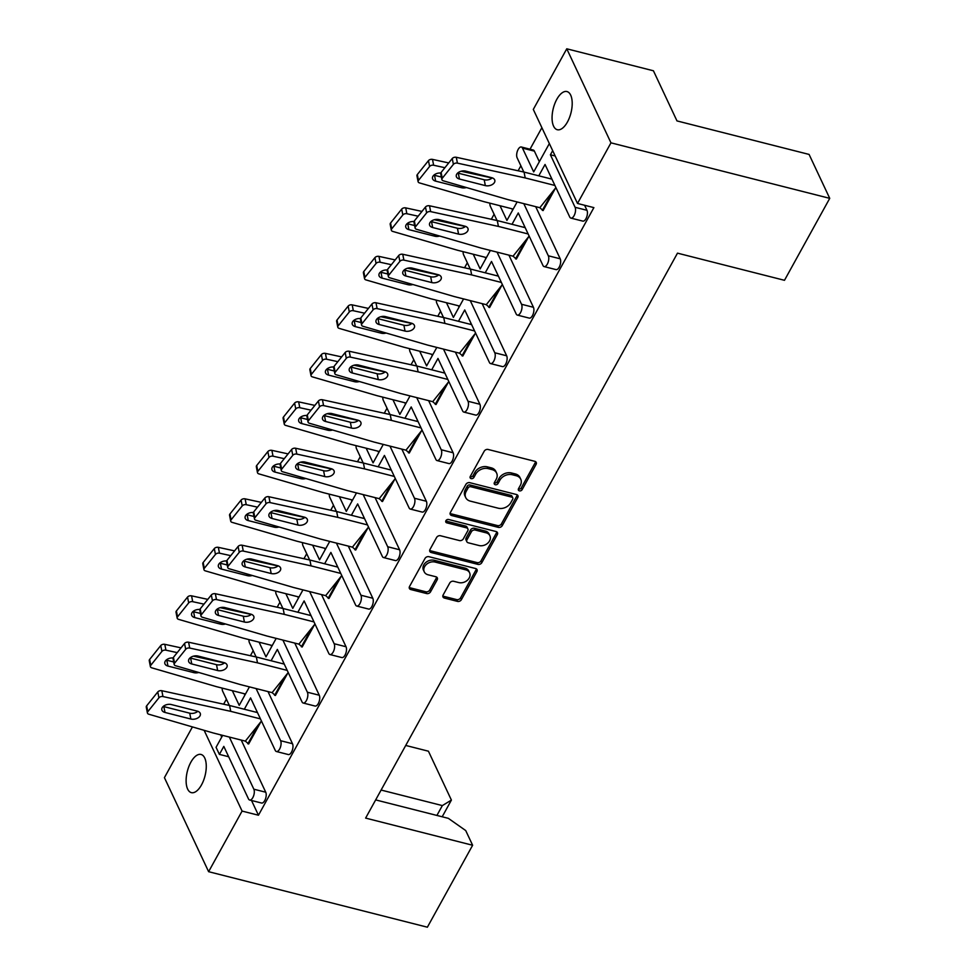 <?xml version="1.0" encoding="UTF-8"?>
<svg xmlns="http://www.w3.org/2000/svg" width="976" height="976" viewBox="0 0 976 976"><rect width="100%" height="100%" fill="white"/><g stroke="black" fill="none" stroke-linecap="round" stroke-linejoin="round"><path stroke-width="1.46" d="M519.391 490.855A2.111 1.635 154.8 0 0 522.136 489.647L536.092 464.356A3.026 2.33 154.8 0 0 536.227 462.417A3.026 2.33 154.8 0 0 534.811 461.319L488.134 449.472A3.026 2.33 154.8 0 0 484.218 451.193L470.261 476.483A2.111 1.635 154.8 0 0 473.897 477.41L475.702 474.129A9.662 7.454 154.8 0 1 488.207 468.626L492.099 469.615A9.662 7.454 154.8 0 1 496.638 473.116A9.662 7.454 154.8 0 1 496.186 479.338L494.381 482.608A2.111 1.635 154.8 0 0 498.016 483.523L499.822 480.253A9.662 7.454 154.8 0 1 512.327 474.739L516.206 475.727A9.662 7.454 154.8 0 1 520.757 479.24A9.662 7.454 154.8 0 1 520.306 485.45L518.5 488.72A2.111 1.635 154.8 0 0 519.391 490.855M518.366 489.025A2.111 1.635 154.8 0 0 521.294 487.878L535.263 462.587A3.026 2.33 154.8 0 0 535.556 461.648M470.127 476.776A2.111 1.635 154.8 0 0 473.067 475.641L474.873 472.36L475.702 474.129M494.246 482.9A2.111 1.635 154.8 0 0 497.174 481.754L498.992 478.484L499.822 480.253M567.459 121.976A19.691 9.126 -75.8 0 0 566.971 91.561A19.691 9.126 -75.8 0 0 556.808 99.308A19.691 9.126 -75.8 0 0 557.284 129.723A19.691 9.126 -75.8 0 0 567.459 121.976M201.52 784.875A19.691 9.126 -75.8 0 0 201.032 754.46A19.691 9.126 -75.8 0 0 190.869 762.207A19.691 9.126 -75.8 0 0 191.345 792.634A19.691 9.126 -75.8 0 0 201.52 784.875M443.116 595.018A3.026 2.33 154.8 0 0 442.982 596.958A3.026 2.33 154.8 0 0 444.397 598.056L457.488 601.387A3.026 2.33 154.8 0 0 461.404 599.654L476.898 571.57A3.026 2.33 154.8 0 0 477.044 569.63A3.026 2.33 154.8 0 0 475.629 568.532L428.94 556.698A3.026 2.33 154.8 0 0 425.036 558.418L409.53 586.503A3.026 2.33 154.8 0 0 409.395 588.443A3.026 2.33 154.8 0 0 410.811 589.541L426.634 593.554A3.026 2.33 154.8 0 0 430.538 591.834L437.175 579.805A3.026 2.33 154.8 0 0 437.309 577.865A3.026 2.33 154.8 0 0 435.894 576.767L428.049 574.779A8.076 6.234 154.8 0 1 424.255 571.851A8.076 6.234 154.8 0 1 426.402 564.433A8.076 6.234 154.8 0 1 435.076 562.054L465.808 569.85A8.076 6.234 154.8 0 1 469.602 572.778A8.076 6.234 154.8 0 1 467.455 580.195A8.076 6.234 154.8 0 1 458.781 582.574L453.657 581.281A3.026 2.33 154.8 0 0 449.753 583.001L443.116 595.018M251.527 800.491L258.457 815.228L593.884 207.62L577.499 203.459L533.299 109.422L566.763 48.8L610.964 142.838L577.499 203.459M258.457 815.228L242.085 811.08L208.62 871.69L164.419 777.652L192.431 726.913M566.763 48.8L653.432 70.784L676.978 120.914L809.092 154.428L829.734 198.348L784.484 280.307L677.49 253.15L365.622 818.095L472.628 845.253L427.378 927.2L208.62 871.69M829.734 198.348L610.964 142.838M498.358 527.369A3.026 2.33 154.8 0 0 502.262 525.637L517.768 497.565A3.026 2.33 154.8 0 0 517.902 495.613A3.026 2.33 154.8 0 0 516.487 494.527L469.798 482.681A3.026 2.33 154.8 0 0 465.894 484.401L450.387 512.485A3.026 2.33 154.8 0 0 450.253 514.425A3.026 2.33 154.8 0 0 451.668 515.523L498.358 527.369L497.516 525.588A3.026 2.33 154.8 0 0 501.432 523.868L516.926 495.784A3.026 2.33 154.8 0 0 517.231 494.844M497.333 534.567L481.827 562.652A3.026 2.33 154.8 0 1 477.923 564.372L431.246 552.526A3.026 2.33 154.8 0 1 429.818 551.428A3.026 2.33 154.8 0 1 429.965 549.488L436.601 537.471A3.026 2.33 154.8 0 1 440.505 535.751L459.44 540.558A3.026 2.33 154.8 0 0 463.344 538.837L467.748 530.859A3.026 2.33 154.8 0 0 467.882 528.919A3.026 2.33 154.8 0 0 466.467 527.821L446.752 522.819A2.111 1.635 154.8 0 1 448.594 519.488L496.052 531.53A3.026 2.33 154.8 0 1 497.467 532.628A3.026 2.33 154.8 0 1 497.333 534.567L496.503 532.798L480.997 560.883L481.827 562.652M375.662 799.905L448.338 818.339L465.711 830.552L472.628 845.253M222.662 735.367L216.062 747.311L219.393 754.387L223.809 746.396L248.49 798.905A6.149 2.855 -75.8 0 0 249.661 800.015A6.149 2.855 -75.8 0 0 252.833 797.599A6.149 2.855 -75.8 0 0 253.845 789.206L229.336 737.063M249.429 686.872L239.218 705.355L232.325 690.679M244.878 695.119L244.207 693.692M271.645 646.624L270.974 645.197M298.412 598.129L297.753 596.702M325.191 549.634L324.52 548.207M351.958 501.139L351.287 499.724M378.725 452.644L378.054 451.229M405.491 404.162L404.82 402.734M432.258 355.667L431.599 354.239M459.037 307.172L458.366 305.744M485.804 258.677L485.133 257.249M512.571 210.182L511.9 208.766M521.33 146.998L533.213 150.023A6.149 2.855 104.2 0 1 534.384 151.134L522.489 148.12A6.149 2.855 -75.8 0 0 521.33 146.998A6.149 2.855 -75.8 0 0 518.146 149.426A6.149 2.855 -75.8 0 0 517.134 157.819L523.819 172.032M539.338 161.687L534.384 151.134M541.887 127.685L530.017 149.206M520.879 165.761L518.097 170.788M494.1 214.256L491.331 219.271M467.333 262.751L464.564 267.766M440.566 311.246L437.797 316.261M413.8 359.741L411.03 364.756M387.021 408.224L384.251 413.251M360.254 456.719L357.484 461.746M333.487 505.214L330.718 510.228M306.72 553.709L303.951 558.723M279.941 602.204L277.172 607.218M253.174 650.699L250.405 655.713M226.408 699.194L223.638 704.208M220.686 734.867L221.723 737.063M276.196 638.377L265.984 656.872L259.091 642.184M302.963 589.882L292.763 608.377L285.858 593.689M329.742 541.387L319.53 559.882L312.625 545.194M356.508 492.904L346.297 511.387L339.392 496.699M383.275 444.409L373.064 462.892L366.171 448.216M410.042 395.914L399.843 414.397L392.938 399.721M436.809 347.419L426.61 365.915L419.704 351.226M463.588 298.924L453.376 317.42L446.471 302.731M490.355 250.429L480.143 268.925L473.25 254.236M517.121 201.947L506.922 220.43L500.017 205.741M256.81 711.162L256.212 712.26M256.102 688.568L280.612 740.711A6.149 2.855 -75.8 0 1 279.6 749.104A6.149 2.855 -75.8 0 1 276.428 751.52A6.149 2.855 -75.8 0 1 275.256 750.41L250.576 697.901L244.317 709.247M228.677 756.742L219.393 754.387M555.527 188.075L543.107 210.572L539.813 207.705L555.917 187.599M528.76 236.57L516.341 259.067L513.047 256.188L529.138 236.094M501.981 285.065L489.574 307.562L486.28 304.683L502.372 284.577M475.214 333.56L462.807 356.045L459.501 353.178L475.605 333.072M448.448 382.055L436.028 404.54L432.734 401.673L448.838 381.567M421.681 430.55L409.261 453.035L405.967 450.168L422.071 430.062M394.902 479.033L382.494 501.53L379.2 498.663L395.292 478.557M368.135 527.528L355.728 550.025L352.434 547.146L368.525 527.052M341.368 576.023L328.949 598.52L325.655 595.641L341.759 575.535M314.601 624.518L302.182 647.003L298.888 644.136L314.992 624.03M287.835 673.013L275.415 695.498L272.121 692.631L288.213 672.525M261.056 721.508L248.648 743.993L245.354 741.126L261.446 721.02M253.845 789.206L265.74 792.219L241.231 740.076M265.74 792.219A6.149 2.855 104.2 0 1 264.728 800.613A6.149 2.855 104.2 0 1 261.544 803.028L249.661 800.015M538.789 175.814L545.047 164.468L569.728 216.989A6.149 2.855 -75.8 0 0 570.887 218.099A6.149 2.855 -75.8 0 0 574.071 215.684A6.149 2.855 -75.8 0 0 575.084 207.29L586.966 210.304L584.6 205.265M586.966 210.304A6.149 2.855 104.2 0 1 585.954 218.697A6.149 2.855 104.2 0 1 582.782 221.113L570.887 218.099M551.281 177.742L550.671 178.84M512.01 224.309L518.28 212.963L542.961 265.484A6.149 2.855 -75.8 0 0 544.12 266.594A6.149 2.855 -75.8 0 0 547.304 264.167A6.149 2.855 -75.8 0 0 548.317 255.785L560.2 258.799L535.69 206.656M560.2 258.799A6.149 2.855 104.2 0 1 559.187 267.192A6.149 2.855 104.2 0 1 556.015 269.608L544.12 266.594M524.515 226.225L523.905 227.335M485.243 272.804L491.514 261.458L516.182 313.967A6.149 2.855 -75.8 0 0 517.353 315.089A6.149 2.855 -75.8 0 0 520.525 312.662A6.149 2.855 -75.8 0 0 521.538 304.268L533.433 307.294L508.923 255.151M533.433 307.294A6.149 2.855 104.2 0 1 532.42 315.687A6.149 2.855 104.2 0 1 529.236 318.103L517.353 315.089M497.736 274.72L497.138 275.818M458.476 321.299L464.735 309.953L489.415 362.462A6.149 2.855 -75.8 0 0 490.586 363.584A6.149 2.855 -75.8 0 0 493.758 361.157A6.149 2.855 -75.8 0 0 494.771 352.763L506.666 355.789L482.156 303.634M506.666 355.789A6.149 2.855 104.2 0 1 505.653 364.17A6.149 2.855 104.2 0 1 502.469 366.598L490.586 363.584M470.969 323.215L470.359 324.313M431.709 369.794L437.968 358.448L462.648 410.957A6.149 2.855 -75.8 0 0 463.807 412.067A6.149 2.855 -75.8 0 0 466.992 409.652A6.149 2.855 -75.8 0 0 468.004 401.258L479.887 404.271L455.389 352.129M479.887 404.271A6.149 2.855 104.2 0 1 478.874 412.665A6.149 2.855 104.2 0 1 475.702 415.093L463.807 412.067M444.202 371.71L443.592 372.808M404.93 418.289L411.201 406.943L435.882 459.452A6.149 2.855 -75.8 0 0 437.041 460.562A6.149 2.855 -75.8 0 0 440.225 458.147A6.149 2.855 -75.8 0 0 441.237 449.753L453.12 452.766L428.61 400.624M453.12 452.766A6.149 2.855 104.2 0 1 452.108 461.16A6.149 2.855 104.2 0 1 448.936 463.588L437.041 460.562M417.435 420.205L416.825 421.303M378.163 466.772L384.434 455.438L409.115 507.947A6.149 2.855 -75.8 0 0 410.274 509.057A6.149 2.855 -75.8 0 0 413.446 506.642A6.149 2.855 -75.8 0 0 414.458 498.248L426.353 501.261L401.844 449.119M426.353 501.261A6.149 2.855 104.2 0 1 425.341 509.655A6.149 2.855 104.2 0 1 422.157 512.071L410.274 509.057M390.668 468.7L390.058 469.798M351.397 515.267L357.655 503.921L382.336 556.442A6.149 2.855 -75.8 0 0 383.507 557.552A6.149 2.855 -75.8 0 0 386.679 555.124A6.149 2.855 -75.8 0 0 387.692 546.743L399.587 549.756L375.077 497.614M399.587 549.756A6.149 2.855 104.2 0 1 398.574 558.15A6.149 2.855 104.2 0 1 395.39 560.566L383.507 557.552M363.889 517.182L363.292 518.293M324.63 563.762L330.888 552.416L355.569 604.925A6.149 2.855 -75.8 0 0 356.728 606.047A6.149 2.855 -75.8 0 0 359.912 603.619A6.149 2.855 -75.8 0 0 360.925 595.226L372.808 598.251L348.31 546.109M372.808 598.251A6.149 2.855 104.2 0 1 371.795 606.645A6.149 2.855 104.2 0 1 368.623 609.061L356.728 606.047M337.123 565.677L336.513 566.775M297.863 612.257L304.122 600.911L328.802 653.42A6.149 2.855 -75.8 0 0 329.961 654.542A6.149 2.855 -75.8 0 0 333.145 652.114A6.149 2.855 -75.8 0 0 334.158 643.721L346.041 646.746L321.531 594.604M346.041 646.746A6.149 2.855 104.2 0 1 345.028 655.128A6.149 2.855 104.2 0 1 341.856 657.556L329.961 654.542M310.356 614.172L309.746 615.27M271.084 660.752L277.355 649.406L302.035 701.915A6.149 2.855 -75.8 0 0 303.194 703.025A6.149 2.855 -75.8 0 0 306.366 700.609A6.149 2.855 -75.8 0 0 307.379 692.216L319.274 695.229L294.764 643.086M319.274 695.229A6.149 2.855 104.2 0 1 318.261 703.623A6.149 2.855 104.2 0 1 315.089 706.051L303.194 703.025M283.589 662.667L282.979 663.765M280.612 740.711L292.507 743.724L267.997 691.581M292.507 743.724A6.149 2.855 104.2 0 1 291.495 752.118A6.149 2.855 104.2 0 1 288.31 754.546L276.428 751.52M549.354 143.557L533.689 171.935L522.489 148.12M552.684 150.646L550.403 154.781L555.198 155.989M222.211 688.117A6.149 2.855 -75.8 0 0 222.674 691.24L229.348 705.453M307.379 692.216L282.881 640.073M334.158 643.721L309.648 591.578M360.925 595.226L336.415 543.083M387.692 546.743L363.182 494.6M414.458 498.248L389.961 446.105M441.237 449.753L416.728 397.61M468.004 401.258L443.494 349.115M494.771 352.763L470.261 300.62M521.538 304.268L497.04 252.125M548.317 255.785L523.807 203.642M575.084 207.29L550.403 154.781M489.903 203.179A6.149 2.855 -75.8 0 0 490.367 206.314L497.052 220.527M463.136 251.674A6.149 2.855 -75.8 0 0 463.6 254.797L470.273 269.022M436.37 300.169A6.149 2.855 -75.8 0 0 436.833 303.292L443.507 317.505M409.603 348.664A6.149 2.855 -75.8 0 0 410.054 351.787L416.74 366M382.824 397.147A6.149 2.855 -75.8 0 0 383.287 400.282L389.973 414.495M356.057 445.642A6.149 2.855 -75.8 0 0 356.521 448.777L363.206 462.99M329.29 494.137A6.149 2.855 -75.8 0 0 329.754 497.272L336.427 511.485M302.523 542.632A6.149 2.855 -75.8 0 0 302.975 545.755L309.66 559.98M275.744 591.127A6.149 2.855 -75.8 0 0 276.208 594.25L282.894 608.463M248.978 639.622A6.149 2.855 -75.8 0 0 249.441 642.745L256.127 656.958M204.13 730.316L242.085 811.08M381.104 790.048L442.348 805.59L451.4 800.088L428.427 751.203L405.723 745.444M451.4 800.088L442.189 816.778M436.906 815.436L442.348 805.59M520.757 479.24L519.915 477.459A9.662 7.454 154.8 0 0 515.377 473.958L516.206 475.727M498.992 478.484A9.662 7.454 154.8 0 1 511.485 472.97L515.377 473.958M496.638 473.116L495.808 471.347A9.662 7.454 154.8 0 0 491.257 467.846L492.099 469.615M474.873 472.36A9.662 7.454 154.8 0 1 487.366 466.857L491.257 467.846M450.082 513.425A3.026 2.33 154.8 0 0 450.839 513.754L497.516 525.588M512.681 499.261A2.111 1.635 154.8 0 0 511.79 497.126L470.81 486.731A2.111 1.635 154.8 0 0 468.077 487.939L466.174 491.392A9.662 7.454 154.8 0 0 465.723 497.601A9.662 7.454 154.8 0 0 470.273 501.115L498.272 508.215A9.662 7.454 154.8 0 0 510.777 502.701L512.681 499.261M512.778 497.894L511.949 496.125A2.111 1.635 154.8 0 0 510.96 495.357L511.79 497.126M465.723 497.601L464.893 495.832A9.662 7.454 154.8 0 1 465.345 489.623L467.248 486.17A2.111 1.635 154.8 0 1 469.981 484.962L510.96 495.357M429.66 550.427A3.026 2.33 154.8 0 0 430.404 550.757L477.093 562.603A3.026 2.33 154.8 0 0 480.997 560.883M467.882 528.919L467.053 527.15A3.026 2.33 154.8 0 0 465.637 526.052L445.922 521.05L446.752 522.819M479.082 545.535A8.076 6.234 154.8 0 0 487.756 543.156A8.076 6.234 154.8 0 0 489.903 535.739A8.076 6.234 154.8 0 0 486.109 532.811L475.288 530.053A3.026 2.33 154.8 0 0 471.371 531.786L466.979 539.752A3.026 2.33 154.8 0 0 466.833 541.692A3.026 2.33 154.8 0 0 468.248 542.79L479.082 545.535M489.903 535.739L489.074 533.97A8.076 6.234 154.8 0 0 485.279 531.029L486.109 532.811M466.833 541.692L466.003 539.923A3.026 2.33 154.8 0 1 466.138 537.983L470.542 530.005A3.026 2.33 154.8 0 1 474.446 528.284L485.279 531.029M496.503 532.798A3.026 2.33 154.8 0 0 496.808 531.859M469.602 572.778L468.773 571.009A8.076 6.234 154.8 0 0 464.979 568.081L465.808 569.85M424.255 571.851L423.425 570.082A8.076 6.234 154.8 0 1 425.573 562.664A8.076 6.234 154.8 0 1 434.247 560.273L464.979 568.081M409.225 587.442A3.026 2.33 154.8 0 0 409.981 587.772L425.804 591.785A3.026 2.33 154.8 0 0 429.708 590.053L436.345 578.036A3.026 2.33 154.8 0 0 436.638 577.097M442.811 595.958A3.026 2.33 154.8 0 0 443.568 596.287L456.658 599.606A3.026 2.33 154.8 0 0 460.562 597.885L476.068 569.801A3.026 2.33 154.8 0 0 476.373 568.862M552.611 191.711L542.314 210.365M441.884 179.547L440.737 173.691A3.074 1.952 -11.1 0 1 441.115 172.435L442.262 178.279A3.074 1.952 168.9 0 0 441.884 179.547A3.074 1.952 168.9 0 0 443.275 180.804L507.849 199.592L539.813 207.705M459.452 179.035L485.34 185.611A6.466 4.087 168.9 0 0 492.05 184.684A6.466 4.087 168.9 0 0 494.856 180.414A6.466 4.087 168.9 0 0 491.684 177.693L465.784 171.129A6.466 4.087 168.9 0 0 459.074 172.057A6.466 4.087 168.9 0 0 456.28 176.327A6.466 4.087 168.9 0 0 459.452 179.035L458.305 173.191L484.206 179.767A6.466 4.087 168.9 0 0 492.282 177.876M442.262 178.279L453.389 164.371L452.254 158.527L441.115 172.435M452.254 158.527A3.074 1.952 -11.1 0 1 456.28 157.282L457.427 163.138L525.198 177.925L554.917 185.464M457.427 163.138A3.074 1.952 168.9 0 0 453.389 164.371M456.28 157.282L524.051 172.081L551.952 179.157M524.051 172.081L525.198 177.925M418.094 181.646L416.947 175.802A3.074 1.952 -11.1 0 1 417.325 174.545L418.472 180.389A3.074 1.952 168.9 0 0 418.094 181.646A3.074 1.952 168.9 0 0 419.497 182.915L484.059 201.69L513.181 209.084M440.786 173.033A6.466 4.087 168.9 0 0 432.49 178.425A6.466 4.087 168.9 0 0 435.662 181.146L461.55 187.709A6.466 4.087 168.9 0 0 466.443 187.538M418.472 180.389L429.599 166.481L428.464 160.637L417.325 174.545M428.464 160.637A3.074 1.952 -11.1 0 1 432.502 159.393L433.637 165.237L444.91 167.701M461.111 171.239L492.136 178.01M433.637 165.237A3.074 1.952 168.9 0 0 429.599 166.481M433.917 175.119A6.466 4.087 168.9 0 0 434.515 175.302L441.396 177.046M432.502 159.393L448.716 162.943M525.844 240.206L515.548 258.86M415.105 228.03L413.97 222.186A3.074 1.952 -11.1 0 1 414.349 220.93L415.483 226.774A3.074 1.952 168.9 0 0 415.105 228.03A3.074 1.952 168.9 0 0 416.508 229.299L481.083 248.087L513.047 256.188M432.685 227.53L458.574 234.106A6.466 4.087 168.9 0 0 465.284 233.179A6.466 4.087 168.9 0 0 468.09 228.909A6.466 4.087 168.9 0 0 464.905 226.188L439.017 219.624A6.466 4.087 168.9 0 0 432.307 220.539A6.466 4.087 168.9 0 0 429.513 224.809A6.466 4.087 168.9 0 0 432.685 227.53L431.538 221.686L457.427 228.25A6.466 4.087 168.9 0 0 465.515 226.371M415.483 226.774L426.622 212.866L425.475 207.022L414.349 220.93M425.475 207.022A3.074 1.952 -11.1 0 1 429.513 205.777L430.66 211.621L498.419 226.42L528.138 233.959M430.66 211.621A3.074 1.952 168.9 0 0 426.622 212.866M429.513 205.777L497.284 220.576L525.173 227.652M497.284 220.576L498.419 226.42M499.078 288.701L488.781 307.355M388.338 276.525L387.191 270.681A3.074 1.952 -11.1 0 1 387.57 269.425L388.716 275.269A3.074 1.952 168.9 0 0 388.338 276.525A3.074 1.952 168.9 0 0 389.741 277.794L454.304 296.57L486.28 304.683M405.918 276.025L431.807 282.589A6.466 4.087 168.9 0 0 438.517 281.674A6.466 4.087 168.9 0 0 441.311 277.391A6.466 4.087 168.9 0 0 438.139 274.683L412.25 268.107A6.466 4.087 168.9 0 0 405.54 269.034A6.466 4.087 168.9 0 0 402.746 273.304A6.466 4.087 168.9 0 0 405.918 276.025L404.772 270.181L430.66 276.745A6.466 4.087 168.9 0 0 438.749 274.866M388.716 275.269L399.855 261.361L398.708 255.517L387.57 269.425M398.708 255.517A3.074 1.952 -11.1 0 1 402.746 254.272L403.893 260.116L471.652 274.915L501.371 282.454M403.893 260.116A3.074 1.952 168.9 0 0 399.855 261.361M402.746 254.272L470.505 269.071L498.407 276.147M470.505 269.071L471.652 274.915M404.162 269.998A6.466 4.087 168.9 0 0 404.772 270.181M472.311 337.196L462.014 355.85M361.571 325.02L360.425 319.176A3.074 1.952 -11.1 0 1 360.803 317.92L361.95 323.764A3.074 1.952 168.9 0 0 361.571 325.02A3.074 1.952 168.9 0 0 362.974 326.289L427.537 345.065L459.501 353.178M379.139 324.52L405.04 331.084A6.466 4.087 168.9 0 0 411.75 330.156A6.466 4.087 168.9 0 0 414.544 325.886A6.466 4.087 168.9 0 0 411.372 323.178L385.483 316.602A6.466 4.087 168.9 0 0 378.773 317.529A6.466 4.087 168.9 0 0 375.967 321.799A6.466 4.087 168.9 0 0 379.139 324.52L378.005 318.676L403.893 325.24A6.466 4.087 168.9 0 0 411.97 323.361M361.95 323.764L373.088 309.856L371.941 304.012L360.803 317.92M371.941 304.012A3.074 1.952 -11.1 0 1 375.98 302.767L377.126 308.611L444.885 323.41L474.604 330.949M377.126 308.611A3.074 1.952 168.9 0 0 373.088 309.856M375.98 302.767L443.738 317.554L471.64 324.642M443.738 317.554L444.885 323.41M377.395 318.493A6.466 4.087 168.9 0 0 378.005 318.676M445.532 385.691L435.235 404.345M334.805 373.515L333.658 367.671A3.074 1.952 -11.1 0 1 334.036 366.403L335.183 372.259A3.074 1.952 168.9 0 0 334.805 373.515A3.074 1.952 168.9 0 0 336.208 374.772L400.77 393.56L432.734 401.673M352.373 373.015L378.273 379.579A6.466 4.087 168.9 0 0 384.971 378.651A6.466 4.087 168.9 0 0 387.777 374.381A6.466 4.087 168.9 0 0 384.605 371.673L358.704 365.097A6.466 4.087 168.9 0 0 351.994 366.024A6.466 4.087 168.9 0 0 349.201 370.294A6.466 4.087 168.9 0 0 352.373 373.015L351.226 367.159L377.126 373.735A6.466 4.087 168.9 0 0 385.203 371.856M335.183 372.259L346.309 358.351L345.175 352.495L334.036 366.403M345.175 352.495A3.074 1.952 -11.1 0 1 349.213 351.262L350.347 357.106L418.118 371.893L447.838 379.444M350.347 357.106A3.074 1.952 168.9 0 0 346.309 358.351M349.213 351.262L416.972 366.049L444.873 373.137M416.972 366.049L418.118 371.893M418.765 434.174L408.468 452.84M308.038 422.01L306.891 416.166A3.074 1.952 -11.1 0 1 307.269 414.898L308.404 420.741A3.074 1.952 168.9 0 0 308.038 422.01A3.074 1.952 168.9 0 0 309.429 423.267L374.003 442.055L405.967 450.168M325.606 421.498L351.494 428.074A6.466 4.087 168.9 0 0 358.204 427.146A6.466 4.087 168.9 0 0 361.01 422.876A6.466 4.087 168.9 0 0 357.838 420.156L331.938 413.592A6.466 4.087 168.9 0 0 325.228 414.519A6.466 4.087 168.9 0 0 322.434 418.789A6.466 4.087 168.9 0 0 325.606 421.498L324.459 415.654L350.36 422.23A6.466 4.087 168.9 0 0 358.436 420.339M308.404 420.741L319.542 406.833L318.396 400.99L307.269 414.898M318.396 400.99A3.074 1.952 -11.1 0 1 322.434 399.757L323.581 405.601L391.339 420.388L421.071 427.927M323.581 405.601A3.074 1.952 168.9 0 0 319.542 406.833M322.434 399.757L390.205 414.544L418.106 421.62M390.205 414.544L391.339 420.388M391.998 482.669L381.701 501.322M281.259 470.505L280.124 464.649A3.074 1.952 -11.1 0 1 280.49 463.393L281.637 469.236A3.074 1.952 168.9 0 0 281.259 470.505A3.074 1.952 168.9 0 0 282.662 471.762L347.224 490.55L379.2 498.663M298.839 469.993L324.727 476.569A6.466 4.087 168.9 0 0 331.437 475.641A6.466 4.087 168.9 0 0 334.231 471.371A6.466 4.087 168.9 0 0 331.059 468.651L305.171 462.087A6.466 4.087 168.9 0 0 298.461 463.014A6.466 4.087 168.9 0 0 295.667 467.284A6.466 4.087 168.9 0 0 298.839 469.993L297.692 464.149L323.581 470.725A6.466 4.087 168.9 0 0 331.669 468.834M281.637 469.236L292.776 455.328L291.629 449.485L280.49 463.393M291.629 449.485A3.074 1.952 -11.1 0 1 295.667 448.252L296.814 454.096L364.573 468.883L394.292 476.422M296.814 454.096A3.074 1.952 168.9 0 0 292.776 455.328M295.667 448.252L363.426 463.039L391.327 470.115M363.426 463.039L364.573 468.883M365.231 531.164L354.935 549.817M254.492 518.988L253.345 513.144A3.074 1.952 -11.1 0 1 253.723 511.888L254.87 517.731A3.074 1.952 168.9 0 0 254.492 518.988A3.074 1.952 168.9 0 0 255.895 520.257L320.457 539.045L352.434 547.146M272.06 518.488L297.961 525.064A6.466 4.087 168.9 0 0 304.671 524.136A6.466 4.087 168.9 0 0 307.464 519.866A6.466 4.087 168.9 0 0 304.292 517.146L278.404 510.582A6.466 4.087 168.9 0 0 271.694 511.497A6.466 4.087 168.9 0 0 268.888 515.779A6.466 4.087 168.9 0 0 272.06 518.488L270.925 512.644L296.814 519.208A6.466 4.087 168.9 0 0 304.89 517.329M254.87 517.731L266.009 503.823L264.862 497.98L253.723 511.888M264.862 497.98A3.074 1.952 -11.1 0 1 268.9 496.735L270.047 502.591L337.806 517.378L367.525 524.917M270.047 502.591A3.074 1.952 168.9 0 0 266.009 503.823M268.9 496.735L336.659 511.534L364.56 518.61M336.659 511.534L337.806 517.378M270.315 512.461A6.466 4.087 168.9 0 0 270.925 512.644M338.465 579.659L328.156 598.312M227.725 567.483L226.578 561.639A3.074 1.952 -11.1 0 1 226.957 560.383L228.103 566.226A3.074 1.952 168.9 0 0 227.725 567.483A3.074 1.952 168.9 0 0 229.128 568.752L293.691 587.528L325.655 595.641M245.293 566.983L271.194 573.546A6.466 4.087 168.9 0 0 277.904 572.631A6.466 4.087 168.9 0 0 280.698 568.349A6.466 4.087 168.9 0 0 277.526 565.641L251.637 559.065A6.466 4.087 168.9 0 0 244.927 559.992A6.466 4.087 168.9 0 0 242.121 564.262A6.466 4.087 168.9 0 0 245.293 566.983L244.146 561.139L270.047 567.703A6.466 4.087 168.9 0 0 278.123 565.824M228.103 566.226L239.242 552.318L238.095 546.475L226.957 560.383M238.095 546.475A3.074 1.952 -11.1 0 1 242.133 545.23L243.268 551.074L311.039 565.873L340.758 573.412M243.268 551.074A3.074 1.952 168.9 0 0 239.242 552.318M242.133 545.23L309.892 560.029L337.794 567.105M309.892 560.029L311.039 565.873M391.315 230.141L390.18 224.297A3.074 1.952 -11.1 0 1 390.559 223.04L391.693 228.884A3.074 1.952 168.9 0 0 391.315 230.141A3.074 1.952 168.9 0 0 392.718 231.41L457.293 250.185L486.414 257.579M414.019 221.528A6.466 4.087 168.9 0 0 405.723 226.92A6.466 4.087 168.9 0 0 408.895 229.641L434.784 236.204A6.466 4.087 168.9 0 0 439.676 236.033M391.693 228.884L402.832 214.976L401.685 209.132L390.559 223.04M401.685 209.132A3.074 1.952 -11.1 0 1 405.723 207.888L406.87 213.732L418.131 216.196M434.344 219.734L465.357 226.505M406.87 213.732A3.074 1.952 168.9 0 0 402.832 214.976M407.151 223.614A6.466 4.087 168.9 0 0 407.748 223.797L414.617 225.541M405.723 207.888L421.949 211.426M364.548 278.636L363.401 272.792A3.074 1.952 -11.1 0 1 363.78 271.535L364.926 277.379A3.074 1.952 168.9 0 0 364.548 278.636A3.074 1.952 168.9 0 0 365.951 279.905L430.514 298.68L459.635 306.074M387.24 270.01A6.466 4.087 168.9 0 0 378.956 275.415A6.466 4.087 168.9 0 0 382.128 278.136L408.017 284.699A6.466 4.087 168.9 0 0 412.897 284.528M364.926 277.379L376.065 263.471L374.918 257.627L363.78 271.535M374.918 257.627A3.074 1.952 -11.1 0 1 378.956 256.383L380.103 262.227L391.364 264.691M407.578 268.229L438.59 275M380.103 262.227A3.074 1.952 168.9 0 0 376.065 263.471M380.372 272.109A6.466 4.087 168.9 0 0 380.982 272.292L387.85 274.024M378.956 256.383L395.182 259.921M337.781 327.131L336.635 321.287A3.074 1.952 -11.1 0 1 337.013 320.018L338.16 325.874A3.074 1.952 168.9 0 0 337.781 327.131A3.074 1.952 168.9 0 0 339.184 328.387L403.747 347.175L432.868 354.569M360.473 318.505A6.466 4.087 168.9 0 0 352.177 323.91A6.466 4.087 168.9 0 0 355.349 326.631L381.25 333.194A6.466 4.087 168.9 0 0 386.13 333.023M338.16 325.874L349.298 311.966L348.151 306.11L337.013 320.018M348.151 306.11A3.074 1.952 -11.1 0 1 352.19 304.878L353.336 310.722L364.597 313.186M380.799 316.724L411.823 323.495M353.336 310.722A3.074 1.952 168.9 0 0 349.298 311.966M353.605 320.592A6.466 4.087 168.9 0 0 354.215 320.775L361.083 322.519M352.19 304.878L368.403 308.416M311.015 375.626L309.868 369.782A3.074 1.952 -11.1 0 1 310.246 368.513L311.393 374.357A3.074 1.952 168.9 0 0 311.015 375.626A3.074 1.952 168.9 0 0 312.418 376.882L376.98 395.67L406.101 403.064M333.707 367A6.466 4.087 168.9 0 0 325.411 372.405A6.466 4.087 168.9 0 0 328.583 375.113L354.483 381.689A6.466 4.087 168.9 0 0 359.363 381.518M311.393 374.357L322.519 360.449L321.385 354.605L310.246 368.513M321.385 354.605A3.074 1.952 -11.1 0 1 325.423 353.373L326.557 359.217L337.83 361.669M354.032 365.207L385.056 371.978M326.557 359.217A3.074 1.952 168.9 0 0 322.519 360.449M326.838 369.087A6.466 4.087 168.9 0 0 327.436 369.27L334.317 371.014M325.423 353.373L341.637 356.911M284.248 424.121L283.101 418.265A3.074 1.952 -11.1 0 1 283.479 417.008L284.614 422.852A3.074 1.952 168.9 0 0 284.248 424.121A3.074 1.952 168.9 0 0 285.639 425.377L350.213 444.165L379.335 451.546M306.94 415.495A6.466 4.087 168.9 0 0 298.644 420.9A6.466 4.087 168.9 0 0 301.816 423.608L327.704 430.184A6.466 4.087 168.9 0 0 332.596 430.013M284.614 422.852L295.752 408.944L294.606 403.1L283.479 417.008M294.606 403.1A3.074 1.952 -11.1 0 1 298.644 401.868L299.791 407.712L311.051 410.164M327.265 413.702L358.277 420.473M299.791 407.712A3.074 1.952 168.9 0 0 295.752 408.944M300.071 417.582A6.466 4.087 168.9 0 0 300.669 417.765L307.538 419.509M298.644 401.868L314.87 405.406M257.469 472.604L256.334 466.76A3.074 1.952 -11.1 0 1 256.7 465.503L257.847 471.347A3.074 1.952 168.9 0 0 257.469 472.604A3.074 1.952 168.9 0 0 258.872 473.872L323.434 492.66L352.568 500.041M280.161 463.99A6.466 4.087 168.9 0 0 271.877 469.383A6.466 4.087 168.9 0 0 275.049 472.103L300.937 478.679A6.466 4.087 168.9 0 0 305.817 478.496M257.847 471.347L268.986 457.439L267.839 451.595L256.7 465.503M267.839 451.595A3.074 1.952 -11.1 0 1 271.877 450.351L273.024 456.195L284.284 458.659M300.498 462.197L331.511 468.968M273.024 456.195A3.074 1.952 168.9 0 0 268.986 457.439M273.304 466.077A6.466 4.087 168.9 0 0 273.902 466.26L280.771 468.004M271.877 450.351L288.103 453.901M230.702 521.099L229.555 515.255A3.074 1.952 -11.1 0 1 229.933 513.998L231.08 519.842A3.074 1.952 168.9 0 0 230.702 521.099A3.074 1.952 168.9 0 0 232.105 522.367L296.667 541.143L325.789 548.536M253.394 512.485A6.466 4.087 168.9 0 0 245.098 517.878A6.466 4.087 168.9 0 0 248.282 520.598L274.171 527.162A6.466 4.087 168.9 0 0 279.051 526.991M231.08 519.842L242.219 505.934L241.072 500.09L229.933 513.998M241.072 500.09A3.074 1.952 -11.1 0 1 245.11 498.846L246.257 504.69L257.518 507.154M273.731 510.692L304.744 517.463M246.257 504.69A3.074 1.952 168.9 0 0 242.219 505.934M246.525 514.572A6.466 4.087 168.9 0 0 247.135 514.755L254.004 516.499M245.11 498.846L261.336 502.384M311.686 628.154L301.389 646.807M200.958 615.978L199.812 610.134A3.074 1.952 -11.1 0 1 200.19 608.878L201.337 614.721A3.074 1.952 168.9 0 0 200.958 615.978A3.074 1.952 168.9 0 0 202.349 617.247L266.924 636.023L298.888 644.136M218.526 615.478L244.415 622.041A6.466 4.087 168.9 0 0 251.125 621.114A6.466 4.087 168.9 0 0 253.931 616.844A6.466 4.087 168.9 0 0 250.759 614.136L224.858 607.56A6.466 4.087 168.9 0 0 218.148 608.487A6.466 4.087 168.9 0 0 215.354 612.757A6.466 4.087 168.9 0 0 218.526 615.478L217.38 609.634L243.28 616.198A6.466 4.087 168.9 0 0 251.357 614.319M201.337 614.721L212.463 600.813L211.328 594.97L200.19 608.878M211.328 594.97A3.074 1.952 -11.1 0 1 215.354 593.725L216.501 599.569L284.26 614.368L313.991 621.907M216.501 599.569A3.074 1.952 168.9 0 0 212.463 600.813M215.354 593.725L283.125 608.512L311.027 615.6M283.125 608.512L284.26 614.368M284.919 676.649L274.622 695.302M174.179 664.473L173.045 658.629A3.074 1.952 -11.1 0 1 173.423 657.36L174.558 663.216A3.074 1.952 168.9 0 0 174.179 664.473A3.074 1.952 168.9 0 0 175.582 665.73L240.145 684.518L272.121 692.631M191.76 663.973L217.648 670.536A6.466 4.087 168.9 0 0 224.358 669.609A6.466 4.087 168.9 0 0 227.152 665.339A6.466 4.087 168.9 0 0 223.98 662.631L198.091 656.055A6.466 4.087 168.9 0 0 191.381 656.982A6.466 4.087 168.9 0 0 188.588 661.252A6.466 4.087 168.9 0 0 191.76 663.973L190.613 658.117L216.501 664.693A6.466 4.087 168.9 0 0 224.59 662.814M174.558 663.216L185.696 649.308L184.549 643.465L173.423 657.36M184.549 643.465A3.074 1.952 -11.1 0 1 188.588 642.22L189.734 648.064L257.493 662.85L287.212 670.402M189.734 648.064A3.074 1.952 168.9 0 0 185.696 649.308M188.588 642.22L256.346 657.007L284.248 664.095M256.346 657.007L257.493 662.85M258.152 725.131L247.855 743.797M147.413 712.968L146.266 707.124A3.074 1.952 -11.1 0 1 146.644 705.855L147.791 711.699A3.074 1.952 168.9 0 0 147.413 712.968A3.074 1.952 168.9 0 0 148.816 714.225L213.378 733.013L245.354 741.126M164.993 712.456L190.881 719.031A6.466 4.087 168.9 0 0 197.591 718.104A6.466 4.087 168.9 0 0 200.385 713.834A6.466 4.087 168.9 0 0 197.213 711.114L171.325 704.55A6.466 4.087 168.9 0 0 164.615 705.477A6.466 4.087 168.9 0 0 161.809 709.747A6.466 4.087 168.9 0 0 164.993 712.456L163.846 706.612L189.734 713.188A6.466 4.087 168.9 0 0 197.823 711.297M147.791 711.699L158.929 697.803L157.783 691.947L146.644 705.855M157.783 691.947A3.074 1.952 -11.1 0 1 161.821 690.715L162.968 696.559L230.726 711.345L260.446 718.885M162.968 696.559A3.074 1.952 168.9 0 0 158.929 697.803M161.821 690.715L229.58 705.502L257.481 712.578M229.58 705.502L230.726 711.345M163.236 706.429A6.466 4.087 168.9 0 0 163.846 706.612M203.935 569.594L202.788 563.75A3.074 1.952 -11.1 0 1 203.167 562.493L204.313 568.337A3.074 1.952 168.9 0 0 203.935 569.594A3.074 1.952 168.9 0 0 205.338 570.862L269.901 589.638L299.022 597.031M226.627 560.968A6.466 4.087 168.9 0 0 218.331 566.373A6.466 4.087 168.9 0 0 221.503 569.093L247.404 575.657A6.466 4.087 168.9 0 0 252.284 575.486M204.313 568.337L215.452 554.429L214.305 548.585L203.167 562.493M214.305 548.585A3.074 1.952 -11.1 0 1 218.343 547.341L219.478 553.185L230.751 555.649M246.952 559.187L277.977 565.958M219.478 553.185A3.074 1.952 168.9 0 0 215.452 554.429M219.759 563.067A6.466 4.087 168.9 0 0 220.369 563.25L227.237 564.982M218.343 547.341L234.557 550.879M177.168 618.089L176.022 612.245A3.074 1.952 -11.1 0 1 176.4 610.976L177.547 616.832A3.074 1.952 168.9 0 0 177.168 618.089A3.074 1.952 168.9 0 0 178.559 619.345L243.134 638.133L272.255 645.526M199.86 609.463A6.466 4.087 168.9 0 0 191.564 614.868A6.466 4.087 168.9 0 0 194.736 617.588L220.625 624.152A6.466 4.087 168.9 0 0 225.517 623.981M177.547 616.832L188.673 602.924L187.538 597.068L176.4 610.976M187.538 597.068A3.074 1.952 -11.1 0 1 191.564 595.836L192.711 601.68L203.972 604.144M220.186 607.682L251.21 614.453M192.711 601.68A3.074 1.952 168.9 0 0 188.673 602.924M192.992 611.549A6.466 4.087 168.9 0 0 193.59 611.732L200.47 613.477M191.564 595.836L207.79 599.374M150.389 666.584L149.255 660.74A3.074 1.952 -11.1 0 1 149.633 659.471L150.768 665.315A3.074 1.952 168.9 0 0 150.389 666.584A3.074 1.952 168.9 0 0 151.792 667.84L216.367 686.628L245.488 694.021M173.081 657.958A6.466 4.087 168.9 0 0 164.798 663.363A6.466 4.087 168.9 0 0 167.97 666.071L193.858 672.647A6.466 4.087 168.9 0 0 198.75 672.476M150.768 665.315L161.906 651.407L160.759 645.563L149.633 659.471M160.759 645.563A3.074 1.952 -11.1 0 1 164.798 644.331L165.944 650.175L177.205 652.627M193.419 656.165L224.431 662.936M165.944 650.175A3.074 1.952 168.9 0 0 161.906 651.407M166.225 660.044A6.466 4.087 168.9 0 0 166.823 660.227L173.691 661.972M164.798 644.331L181.024 647.869M521.294 487.878L522.136 489.647M473.067 475.641L473.897 477.41M497.174 481.754L498.016 483.523M511.485 472.97L512.327 474.739M487.366 466.857L488.207 468.626M535.263 462.587L536.092 464.356M450.839 513.754L451.668 515.523M516.926 495.784L517.768 497.565M501.432 523.868L502.262 525.637M469.981 484.962L470.81 486.731M467.248 486.17L468.077 487.939M465.345 489.623L466.174 491.392M477.093 562.603L477.923 564.372M430.404 550.757L431.246 552.526M465.637 526.052L466.467 527.821M474.446 528.284L475.288 530.053M470.542 530.005L471.371 531.786M466.138 537.983L466.979 539.752M434.247 560.273L435.076 562.054M436.345 578.036L437.175 579.805M429.708 590.053L430.538 591.834M425.804 591.785L426.634 593.554M409.981 587.772L410.811 589.541M476.068 569.801L476.898 571.57M460.562 597.885L461.404 599.654M456.658 599.606L457.488 601.387M443.568 596.287L444.397 598.056M484.206 179.767L485.34 185.611M434.515 175.302L435.662 181.146M461.221 186.026L461.55 187.709M457.427 228.25L458.574 234.106M430.66 276.745L431.807 282.589M403.893 325.24L405.04 331.084M377.126 373.735L378.273 379.579M350.36 422.23L351.494 428.074M323.581 470.725L324.727 476.569M296.814 519.208L297.961 525.064M270.047 567.703L271.194 573.546M407.748 223.797L408.895 229.641M434.454 234.521L434.784 236.204M380.982 272.292L382.128 278.136M407.687 283.016L408.017 284.699M354.215 320.775L355.349 326.631M380.921 331.498L381.25 333.194M327.436 369.27L328.583 375.113M354.142 379.993L354.483 381.689M300.669 417.765L301.816 423.608M327.375 428.488L327.704 430.184M273.902 466.26L275.049 472.103M300.608 476.983L300.937 478.679M247.135 514.755L248.282 520.598M273.841 525.478L274.171 527.162M243.28 616.198L244.415 622.041M216.501 664.693L217.648 670.536M189.734 713.188L190.881 719.031M220.369 563.25L221.503 569.093M247.074 573.973L247.404 575.657M193.59 611.732L194.736 617.588M220.295 622.468L220.625 624.152M166.823 660.227L167.97 666.071M193.529 670.951L193.858 672.647"/></g></svg>
